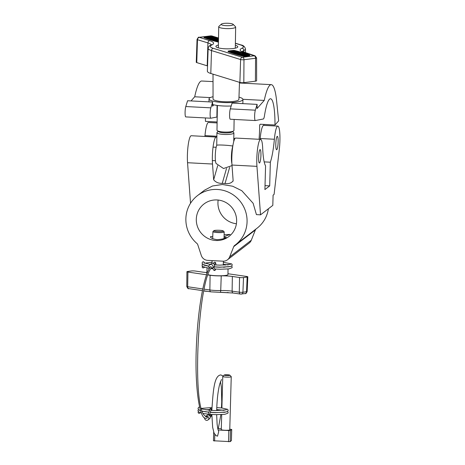 <?xml version="1.0" encoding="UTF-8"?>
<svg xmlns="http://www.w3.org/2000/svg" width="465" height="465" viewBox="0 0 465 465"><rect width="100%" height="100%" fill="white"/><g stroke="black" fill="none" stroke-linecap="round" stroke-linejoin="round"><path stroke-width="0.7" d="M224.049 237.452L226.269 237.417C224.944 238.597 221.846 239.353 216.975 239.678C212.29 238.847 210.145 237.818 210.552 236.598L212.767 236.598M224.13 234.726L230.076 234.436L224.072 236.644M217.039 199.956A20.489 19.989 52.4 0 1 235.621 214.301A20.489 19.989 52.4 0 1 228.972 236.458A20.489 19.989 52.4 0 1 215.905 240.504A20.489 19.989 52.4 0 1 197.323 226.153A20.489 19.989 52.4 0 1 203.972 203.995A20.489 19.989 52.4 0 1 217.039 199.956M268.392 208.779A31.085 30.324 52.4 0 1 257.075 228.187L235.441 244.852A31.085 30.324 52.4 0 1 234.68 245.421A2.825 2.755 52.4 0 0 233.744 246.619L229.652 256.918A7.062 6.894 52.4 0 1 222.985 261.179L207.692 260.377A7.062 6.894 52.4 0 1 201.287 255.436L197.776 244.741A2.825 2.755 52.4 0 0 196.916 243.451A31.085 30.324 52.4 0 1 197.503 195.602A31.085 30.324 52.4 0 1 217.329 189.464A31.085 30.324 52.4 0 1 245.526 211.238A31.085 30.324 52.4 0 1 235.441 244.852M256.017 229.007A2.825 2.755 -127.6 0 0 255.384 229.954L251.286 240.254A7.062 6.894 52.4 0 1 249.13 243.119L227.495 259.784M236.418 223.746A20.489 19.989 52.4 0 1 218.161 200.043M260.929 155.397A6.713 1.133 -87 0 1 259.406 163A6.713 1.133 -87 0 1 258.592 157.199A6.713 1.133 -87 0 1 260.109 149.596A6.713 1.133 -87 0 1 260.929 155.397M278.14 142.139A6.713 1.133 -87 0 1 276.617 149.742A6.713 1.133 -87 0 1 275.803 143.941A6.713 1.133 -87 0 1 277.32 136.338A6.713 1.133 -87 0 1 278.14 142.139M279.918 140.767A16.955 2.86 -87 0 1 279.331 149.108L274.094 194.382L273.094 195.149L272.81 205.379L260.528 214.836L256.947 166.354A16.955 2.86 -87 0 1 257.598 148.602A16.955 2.86 -87 0 1 260.644 139.366A16.955 2.86 -87 0 1 262.684 148.254A35.886 6.045 93 0 0 265.573 165.889L264.911 189.569L269.694 185.89L270.351 162.204A35.886 6.045 93 0 0 274.373 139.25A16.955 2.86 -87 0 1 277.855 126.108A16.955 2.86 -87 0 1 279.918 140.767M264.184 161.884L270.351 162.204M204.896 136.448A35.886 6.045 93 0 0 204.972 135.623A16.955 2.86 -87 0 1 208.454 122.475L217.103 122.929M260.109 139.337A35.886 6.045 93 0 0 260.185 138.512A16.955 2.86 -87 0 1 263.667 125.364L277.855 126.108M265.021 185.645L269.694 185.89M260.644 139.366L235.679 138.059A16.955 2.86 -87 0 0 232.634 147.295A16.955 2.86 -87 0 0 231.983 165.046L233.139 180.751C231.564 183.076 228.861 183.995 225.031 183.512L222.253 183.367C218.48 183.46 215.62 182.245 213.668 179.734L212.511 164.029A16.955 2.86 -87 0 1 213.162 146.277A16.955 2.86 -87 0 1 216.208 137.041A16.955 2.86 -87 0 1 216.859 137.564M190.54 203.246L187.546 162.721A16.955 2.86 -87 0 1 188.197 144.97A16.955 2.86 -87 0 1 191.243 135.734L216.208 137.041M197.503 195.602L204.588 190.15L212.511 185.988L222.363 184.5L232.686 186.232L241.806 190.714L253.123 203.269L256.424 214.621L260.528 214.836M233.139 180.751L233.099 181.176M217.701 165.621L213.668 179.734M217.12 121.975L205.449 121.365A35.886 6.045 93 0 0 205.431 117.936M274.989 125.004A35.886 6.045 93 0 0 270.543 98.766A35.886 6.045 93 0 0 264.486 115.663A7.062 1.192 -87 0 1 263.347 118.988L255.361 120.545A5.65 0.953 -87 0 1 255.32 120.545A5.65 0.953 -87 0 1 254.622 116.488A5.65 0.953 -87 0 1 255.337 110.176L257.128 104.381L257.058 108.531L264.248 100.423A50.017 8.428 -87 0 1 271.281 84.653A50.017 8.428 -87 0 1 276.634 101.138L278.64 120.883L274.989 125.004L260.383 124.236L259.685 124.882L260.383 124.236M260.255 124.242L259.685 124.882A35.886 6.045 -87 0 1 259.662 126.701A35.886 6.045 -87 0 1 259.075 139.285M233.802 138.355L235.046 138.425M257.128 104.381L232.093 103.073L230.303 108.868A5.65 0.953 93 0 0 229.588 115.175A5.65 0.953 93 0 0 230.285 119.238A5.65 0.953 93 0 0 230.326 119.232M185.82 116.907A5.65 0.953 -87 0 1 185.779 116.907A5.65 0.953 -87 0 1 185.082 112.85A5.65 0.953 -87 0 1 185.797 106.537L187.587 100.748L212.621 102.056L212.552 106.206L213.766 104.834M191.039 100.928L194.707 96.784A50.017 8.428 -87 0 1 201.74 81.015L213.028 81.608M217.202 117L210.854 118.215A5.65 0.953 -87 0 1 210.814 118.22A5.65 0.953 -87 0 1 210.116 114.158A5.65 0.953 -87 0 1 210.831 107.845L212.621 102.056M194.707 96.784L210.29 97.598M242.922 99.307L264.248 100.423M263.882 125.376L263.783 124.417M234.122 119.435L233.936 130.491A8.48 1.726 -179 0 1 233.802 130.781A8.48 1.726 -179 0 1 233.546 130.996A8.48 1.726 -179 0 1 225.432 132.077A8.48 1.726 -179 0 1 217.358 130.729A8.48 1.726 -179 0 1 216.981 130.206L217.393 105.468M233.099 24.32A6.004 1.226 1 0 0 227.24 23.25A6.004 1.226 1 0 0 221.352 24.122A6.004 1.226 1 0 0 221.311 24.163A6.004 1.226 1 0 0 226.17 25.662A6.004 1.226 1 0 0 233.134 24.785A6.004 1.226 1 0 0 233.099 24.32L235.476 26.674A8.48 1.726 -179 0 1 235.656 27.034A8.48 1.726 -179 0 1 235.528 27.33A8.48 1.726 -179 0 1 226.42 28.603A8.48 1.726 -179 0 1 218.707 26.755A8.48 1.726 -179 0 1 218.835 26.459A8.48 1.726 -179 0 1 218.899 26.395A8.48 1.726 -179 0 1 218.969 26.336M232.471 131.676L233.523 132.391A8.48 1.726 -179 0 1 233.895 132.909A8.48 1.726 -179 0 1 233.761 133.205A8.48 1.726 -179 0 1 224.659 134.478A8.48 1.726 -179 0 1 216.94 132.624A8.48 1.726 -179 0 1 217.074 132.333A8.48 1.726 -179 0 1 217.335 132.118L218.411 131.438M232.733 146.615A9.596 1.616 93 0 0 231.442 156.804A9.596 1.616 93 0 0 231.872 163.105M216.859 144.952A9.777 1.645 93 0 0 215.278 155.996A9.777 1.645 93 0 0 216.08 163.482L223.514 168.516L232.018 165.587M232.779 146.312A9.777 1.645 93 0 0 231.407 156.839A9.777 1.645 93 0 0 231.884 163.413M232.878 145.661A8.48 1.726 -179 0 1 232.006 145.946C228.425 145.237 218.62 144.72 217.091 145.161A8.48 1.726 -179 0 1 216.742 144.662L216.94 132.624M233.546 130.996L231.837 132.072A6.713 1.366 -179 0 1 225.415 132.926A6.713 1.366 -179 0 1 219.027 131.857L217.358 130.729M238.981 97.15A16.955 3.458 -179 0 1 242.933 99.44A16.955 3.458 -179 0 1 242.666 100.033A16.955 3.458 -179 0 1 224.456 102.579A16.955 3.458 -179 0 1 209.023 98.876A16.955 3.458 -179 0 1 209.291 98.284A16.955 3.458 -179 0 1 213.046 96.72M242.933 99.44L242.875 102.899A16.955 3.458 -179 0 1 242.608 103.492A16.955 3.458 -179 0 1 242.486 103.619M231.192 105.985A16.955 3.458 -179 0 1 212.581 104.538M218.399 45.047A10.951 2.232 1 0 0 215.905 46.419A10.951 2.232 1 0 0 217.876 47.738A10.951 2.232 1 0 0 230.117 48.784A10.951 2.232 1 0 0 237.801 46.785A10.951 2.232 1 0 0 235.836 45.471A10.951 2.232 1 0 0 235.354 45.332M209.558 37.113L207.413 37.386L209.558 37.113L209.546 37.514M212.674 37.845A1.959 0.401 1 0 0 210.488 37.653A1.959 0.401 1 0 0 209.116 38.014A1.959 0.401 1 0 0 209.465 38.246A1.959 0.401 1 0 0 211.656 38.438A1.959 0.401 1 0 0 213.028 38.078A1.959 0.401 1 0 0 212.674 37.845M209.116 38.014L209.105 38.426A1.959 0.401 1 0 0 209.459 38.665A1.959 0.401 1 0 0 211.267 38.862M210 38.182L212.377 38.066L210 38.182M215.458 38.7L212.04 38.81L213.97 38.24L211.267 38.723L215.458 38.938M211.267 38.723L211.499 39.292L213.284 39.391M216.864 39.723L216.87 39.577A1.959 0.401 1 0 0 217.196 39.362A1.959 0.401 1 0 0 216.847 39.13A1.959 0.401 1 0 0 214.656 38.944A1.959 0.401 1 0 0 213.284 39.298A1.959 0.401 1 0 0 213.633 39.537A1.959 0.401 1 0 0 216.609 39.635L216.609 39.752M213.284 39.298L213.278 39.711A1.959 0.401 1 0 0 213.627 39.949A1.959 0.401 1 0 0 214.999 40.141M216.87 39.577L216.452 39.589M216.452 39.449L213.935 39.31L215.202 39.595M215.202 39.479L214.417 39.525M218.457 41.623A113.64 23.169 -179 0 1 211.343 39.641A113.64 23.169 -179 0 1 204.397 37.223L204.466 37.252M218.457 41.728A113.972 23.238 -179 0 1 211.075 39.676A113.972 23.238 -179 0 1 204.112 37.252L204.106 37.531M218.451 42.141A113.972 23.238 -179 0 1 211.069 40.089A113.972 23.238 -179 0 1 204.106 37.665M237.266 53.12L236.854 52.801A1.959 0.401 1 0 0 236.522 53.01A1.959 0.401 1 0 0 236.877 53.248A1.959 0.401 1 0 0 239.062 53.434A1.959 0.401 1 0 0 240.44 53.08A1.959 0.401 1 0 0 240.085 52.841A1.959 0.401 1 0 0 237.109 52.737L237.109 52.876M236.522 53.01L236.516 53.429A1.959 0.401 1 0 0 236.871 53.661A1.959 0.401 1 0 0 238.26 53.853M237.272 52.929L239.551 52.911L238.028 52.789L238.51 53.312M244.253 54.126A1.959 0.401 1 0 0 242.067 53.94A1.959 0.401 1 0 0 240.696 54.3A1.959 0.401 1 0 0 241.044 54.533A1.959 0.401 1 0 0 243.236 54.719A1.959 0.401 1 0 0 244.607 54.364A1.959 0.401 1 0 0 244.253 54.126M240.696 54.3L240.684 54.713A1.959 0.401 1 0 0 241.039 54.946A1.959 0.401 1 0 0 243.102 55.143M241.579 54.463L243.956 54.353L241.579 54.463M246.13 54.94L243.759 55.05L246.13 55.015M249.321 55.149A113.64 23.169 -179 0 0 234.162 50.476L233.732 50.453A21.245 4.33 -179 0 0 228.542 51.109L228.472 51.197A113.64 23.169 1 0 0 235.412 53.614A113.64 23.169 1 0 0 243.631 55.87L244.061 55.893A21.245 4.33 1 0 0 249.252 55.236L249.321 55.219M235.145 53.649A113.972 23.238 1 0 0 243.387 55.91L244.206 55.957A21.57 4.4 1 0 0 249.478 55.289L249.612 55.126A113.972 23.238 -179 0 0 234.406 50.435L233.587 50.389A21.57 4.4 -179 0 0 228.315 51.057L228.181 51.22A113.972 23.238 1 0 0 235.145 53.649M228.176 51.505L228.176 51.638A113.972 23.238 1 0 0 235.139 54.062A113.972 23.238 1 0 0 243.381 56.323L244.195 56.37A21.57 4.4 1 0 0 249.473 55.707L249.606 55.538M239.492 82.322L238.905 99.382A12.927 2.639 -179 0 1 229.809 101.736A12.927 2.639 -179 0 1 215.376 100.498A12.927 2.639 -179 0 1 213.051 98.952L213.022 74.162M218.474 40.536L217.347 40.676L217.341 41.094L218.469 41.112M218.498 39.24A113.64 23.169 1 0 0 210.081 36.921L209.657 36.898A21.245 4.33 1 0 0 205.001 37.462M217.347 40.722L216.115 40.717L216.126 40.304L217.463 40.135L216.713 39.903L216.707 40.228M218.492 39.635L215.004 39.955L214.999 40.374L216.12 40.391M206.506 37.334L207.053 37.502A1.959 0.401 1 0 0 209.244 37.694A1.959 0.401 1 0 0 210.616 37.334A1.959 0.401 1 0 0 210.267 37.101L206.506 37.334L207.047 37.921A1.959 0.401 1 0 0 209.111 38.113M235.133 52.801L234.005 52.778L234.017 52.365L237.226 51.958L237.592 52.4M235.72 52.638L235.726 52.313L236.47 52.539L235.133 52.708L235.127 53.126L236.522 53.109M239.295 53.266L238.51 53.196M238.26 53.673L241.8 53.644L239.754 54.138L242.451 53.655L238.26 53.673L238.254 54.091L239.376 54.109M239.382 54.021L239.748 54.55L240.69 54.428M243.102 55.039L243.096 55.457A1.959 0.401 1 0 0 243.451 55.69L247.206 55.457L246.665 54.87A1.959 0.401 1 0 0 244.48 54.684A1.959 0.401 1 0 0 243.102 55.039A1.959 0.401 1 0 0 243.457 55.277L243.997 55.858M234.162 50.476L234.157 50.888A113.64 23.169 -179 0 1 248.711 55.329M234.157 50.888L233.726 50.865A21.245 4.33 -179 0 0 229.071 51.429M232.233 51.818L233.726 52.278L236.377 51.696L232.233 51.818L232.227 52.231L234.011 52.655M231.698 51.65L234.72 51.191L230.582 51.307L232.395 51.4L231.698 51.65L231.692 52.068L232.227 52.121M230.582 51.307L230.57 51.72L231.698 51.824M233.041 51.83L234.715 51.603L234.72 51.191M255.413 81.189A2.825 0.575 1 0 0 256.622 80.736L256.593 57.869A2.418 0.494 -179 0 1 255.558 58.259L255.413 81.189L243.823 82.648A2.825 0.575 1 0 1 239.888 82.445L210.796 73.476A19.077 3.889 1 0 1 207.367 71.168L208.157 48.319A18.67 3.807 -179 0 0 211.511 50.575L210.796 73.476M211.337 44.878A19.484 3.97 1 0 0 207.919 42.92L197.48 39.699A2.418 0.494 -179 0 1 197.044 39.409L196.259 62.258A2.825 0.575 1 0 0 196.765 62.601L207.204 65.821A19.077 3.889 -179 0 1 207.547 65.931M244.003 55.445L247.211 55.039M238.632 53.789L238.626 54.207M239.754 54.138L239.748 54.55M241.829 54.527L243.462 54.55M237.109 52.737L237.975 53.283M237.981 53.01L238.516 52.94M235.133 52.708L235.499 53.242M235.505 52.824L238.714 52.65M238.719 52.423L237.005 52.475L236.261 52.243L237.598 52.074M235.726 52.313L234.389 52.481L234.377 52.894M234.389 52.481L234.017 52.365M233.726 52.278L233.715 52.69M236.377 51.696L236.371 52.068M232.07 51.766L232.064 52.179M233.116 51.388L233.11 51.807M230.954 51.423L230.948 51.836M218.504 38.711A113.972 23.238 1 0 0 210.331 36.468L209.517 36.421A21.57 4.4 1 0 0 204.245 37.084L204.112 37.252M218.504 38.828A113.64 23.169 1 0 0 210.087 36.508L209.663 36.485A21.245 4.33 1 0 0 204.466 37.136M217.347 40.676L217.713 41.211M217.719 40.792L218.474 40.699M218.492 39.676L217.248 39.833L218.486 40.002M215.004 39.955L215.371 40.484M215.376 40.071L216.713 39.903M218.48 40.164L216.498 40.414L216.492 40.833M216.498 40.414L216.126 40.304M216.609 39.635L215.202 39.438M214.342 38.357L214.336 38.682M210.25 38.24L211.883 38.27M221.642 230.489A4.76 0.668 1.6 0 0 216.893 230.245A4.76 0.668 1.6 0 0 213.871 230.692A4.76 0.668 1.6 0 0 215.516 231.349A4.76 0.668 1.6 0 0 220.887 231.57A4.76 0.668 1.6 0 0 223.293 230.954A4.76 0.668 1.6 0 0 221.642 230.489M223.293 230.954L224.147 231.843A5.65 0.796 -178.4 0 1 224.206 231.959A5.65 0.796 -178.4 0 1 220.933 232.587A5.65 0.796 -178.4 0 1 214.923 232.308A5.65 0.796 -178.4 0 1 212.906 231.64A5.65 0.796 -178.4 0 1 212.964 231.529L213.871 230.692M223.392 267.259A10.451 1.471 1.6 0 0 225.246 267.09M225.374 265.102A10.451 1.471 1.6 0 0 224.322 264.934A10.451 1.471 1.6 0 0 223.287 264.794M208.088 274.734A10.596 1.494 1.6 0 0 210.558 275.222A10.596 1.494 1.6 0 0 221.834 275.745A10.596 1.494 1.6 0 0 227.96 274.559L228.019 268.997M207.535 265.992A10.451 1.471 1.6 0 0 207.913 266.16M227.972 273.734L246.805 276.477A2.825 0.401 -178.4 0 1 247.816 276.815A2.825 0.401 -178.4 0 1 247.153 277.047L243.52 277.559A2.825 0.401 -178.4 0 1 239.539 277.5L232.355 276.448A11.305 1.593 1.6 0 0 221.23 275.867A11.305 1.593 -178.4 0 1 210.104 275.286L208 274.978M206.57 274.774L187.93 272.054A2.825 0.401 -178.4 0 1 186.924 271.723A2.825 0.401 -178.4 0 1 187.581 271.484L191.22 270.973A2.825 0.401 -178.4 0 1 195.195 271.031L202.38 272.083A11.305 1.593 1.6 0 0 206.844 272.525M207.047 268.009L206.774 273.966A10.596 1.494 1.6 0 0 206.815 274.1M228.274 292.514A19.065 2.685 -178.4 0 1 227.902 292.63L227.257 292.456M204.304 291.038L204.676 291.125A100.748 14.194 1.6 0 0 207.675 291.381M221.003 292.316A100.748 14.194 1.6 0 0 227.251 292.659M206.896 418.209L206.175 418.262C199.2 420.459 194.213 383.933 196.619 341.31C198.299 306.912 204.152 274.635 210.383 266.852L210.965 266.584L211.499 267.718C198.142 281.29 192.115 401.411 203.879 414.85L206.251 416.849L206.768 416.814C207.652 417.326 207.64 417.797 206.727 418.221M209.564 268.067A2.122 2.069 52.4 0 1 211.901 264.69A2.122 2.069 52.4 0 1 210.872 268.642M209.669 264.864L211.145 263.731A2.122 2.069 52.4 0 1 214.528 265.515A2.122 2.069 52.4 0 1 213.731 267.084L212.255 268.224M208.018 419.936L209.494 418.802A2.122 2.069 52.4 0 0 209.14 415.268A2.122 2.069 52.4 0 0 206.908 415.443L205.437 416.576A2.122 2.069 52.4 0 1 208.814 418.366A2.122 2.069 52.4 0 1 205.792 420.11A2.122 2.069 52.4 0 1 204.681 417.773M218.707 431.63L217.533 436.158L215.958 435.6L214.051 433.025L212.674 427.416L211.854 414.478M227.536 374.773A2.825 0.401 1.6 0 0 224.252 375.017A2.825 0.401 1.6 0 0 226.554 375.528A2.825 0.401 1.6 0 0 229.844 375.174A2.825 0.401 1.6 0 0 227.536 374.773M229.844 375.174L231.204 376.58A4.237 0.599 -178.4 0 1 231.245 376.667A4.237 0.599 -178.4 0 1 226.269 377.115A4.237 0.599 -178.4 0 1 222.77 376.429A4.237 0.599 -178.4 0 1 222.811 376.348L224.252 375.017M221.7 414.582L221.282 429.567A4.237 0.599 1.6 0 0 224.781 430.253A4.237 0.599 1.6 0 0 229.756 429.8L231.245 376.667M217.748 428.567L221.305 428.753M229.774 429.195L231.721 429.468L230.471 430.445L230.158 441.634L213.464 440.762M228.518 441.75L228.832 430.561L218.091 430.003M231.39 440.617L230.158 441.634M228.832 430.561L230.471 430.445M200.031 412.653A0.988 0.965 52.4 0 1 198.125 412.298A0.988 0.965 52.4 0 1 198.375 411.676M200.607 410.729L198.7 409.834L198.009 408.514L198.561 407.416A0.988 0.965 52.4 0 1 199.671 407.299M204.094 267.23A0.988 0.965 52.4 0 1 202.188 266.881A0.988 0.965 52.4 0 1 202.438 266.259M208.895 266.224L202.763 264.411L202.072 263.097L202.624 261.993A0.988 0.965 52.4 0 1 204.216 263.004M255.384 229.954L233.744 246.619M251.286 240.254L229.652 256.918M260.185 138.512L274.373 139.25M204.972 135.623L216.882 136.245M187.546 162.721L212.511 164.029M231.983 165.046L256.947 166.354M226.513 168.464L222.253 183.367M229.646 167.383L225.031 183.512M230.303 108.868L255.337 110.176M185.797 106.537L210.831 107.845M216.876 117.046L217.068 105.421M243.387 55.91L243.381 56.323M218.515 38.136L210.912 35.898L199.328 37.357L209.686 40.658A21.599 4.406 -179 0 1 211.726 44.995A16.548 3.371 1 0 0 213.284 48.319L242.375 57.288L254.454 55.765L244.02 52.545A21.599 4.406 -179 0 1 241.986 48.209A16.548 3.371 1 0 0 240.422 44.89L235.389 43.338M240.422 44.89A2.122 1.697 107.1 0 1 241.015 44.936C243.294 45.268 244.782 46.599 245.485 48.941A18.67 3.807 -179 0 1 243.887 50.453L243.887 52.353M199.253 37.444A2.122 1.697 -72.9 0 0 197.48 39.699L196.765 62.601M209.686 40.658A2.122 1.697 -72.9 0 0 207.919 42.92L207.204 65.821M254.378 55.847A2.122 1.192 82.8 0 1 255.558 58.259L243.974 59.723A2.418 0.494 -179 0 1 240.603 59.543L239.888 82.445M242.375 57.288A2.122 1.697 107.1 0 0 240.603 59.543L211.511 50.575A2.122 1.697 107.1 0 1 213.284 48.319M242.794 57.311A2.122 1.192 82.8 0 1 243.974 59.723L243.823 82.648M241.986 48.209A2.122 1.901 -114 0 1 243.887 50.453A19.484 3.97 1 0 0 242.317 51.644M211.726 44.995A2.122 1.901 -114 0 0 210.825 45.134C209.372 45.605 208.483 46.669 208.157 48.319M210.912 35.898A2.122 1.192 82.8 0 0 210.616 35.869L199.026 37.334A2.122 1.192 82.8 0 1 199.328 37.357M210.616 35.869L211.918 35.968A2.122 1.697 107.1 0 0 211.331 35.915M254.454 55.765A2.122 1.697 -72.9 0 1 255.047 55.812L242.044 51.435M244.02 52.545A2.122 1.697 -72.9 0 1 244.607 52.592M249.478 55.289L249.473 55.707M244.206 55.957L244.195 56.37M228.181 51.22L228.176 51.638M233.732 50.453L233.726 50.865M243.457 55.277L243.451 55.69M240.771 53.522L240.765 53.847M209.663 36.485L209.657 36.898M210.087 36.508L210.081 36.921M207.053 37.502L207.047 37.921M209.727 37.165L209.727 37.473M204.193 289.154L209.86 289.98L210.104 275.286M203.85 290.823L210.918 291.851A2.122 1.343 98.3 0 1 209.86 289.98A11.044 1.558 1.6 0 0 220.73 290.549L221.23 275.867M202.792 288.951L187.686 286.748A2.122 1.343 98.3 0 0 188.744 288.62C188.348 289.137 187.691 288.416 186.773 286.446A2.569 0.36 1.6 0 0 187.686 286.748L187.93 272.054M210.918 291.851L220.055 292.334A2.122 0.727 88.6 0 0 220.73 290.549A11.561 1.627 -178.4 0 1 232.111 291.148L239.295 292.194A2.569 0.36 1.6 0 0 242.91 292.247L246.543 291.735L247.153 277.047M247.148 291.526C246.311 293.316 245.671 293.996 245.218 293.566A2.122 1.61 -98 0 0 246.543 291.735A2.569 0.36 1.6 0 0 247.148 291.526L247.816 276.815M241.23 294.072A2.122 1.61 -98 0 0 241.585 294.072A2.122 1.61 -98 0 0 242.91 292.247L243.52 277.559M240.603 294.066A2.122 1.343 -81.7 0 1 240.353 294.06A2.122 1.343 -81.7 0 1 239.295 292.194L239.539 277.5M233.418 293.014A2.122 1.343 -81.7 0 1 233.168 293.014A2.122 1.343 -81.7 0 1 232.111 291.148L232.355 276.448M245.218 293.566L240.353 294.06L233.168 293.014L220.055 292.334A2.122 0.727 88.6 0 1 219.945 292.311M214.173 264.283L215.225 263.469A0.709 0.692 -127.6 0 0 214.813 262.208A0.709 0.692 -127.6 0 0 214.365 262.347L215.586 262.562L216.022 264.98M213.743 267.079L214.981 269.462A0.709 0.668 152.5 0 1 214.289 270.467A0.709 0.668 152.5 0 1 213.731 270.113L212.604 267.956M209.779 409.316A0.709 0.587 -162.1 0 1 211.122 409.746L209.314 415.373A0.709 0.587 -162.1 0 0 207.96 414.966L210.279 408.473L211.505 408.683L211.906 410.403M209.732 415.733L210.087 415.46A0.709 0.692 52.4 0 1 211.215 416.059A0.709 0.692 52.4 0 1 210.947 416.582L210.285 417.093M214.795 434.426L214.609 441.023M231.384 440.686L231.698 429.497M230.285 119.238L255.32 120.545M185.779 116.907L210.814 118.22M239.469 82.991L271.281 84.653M215.446 160.716L212.354 160.553M216.149 147.277L213.051 147.114M235.307 48.157L235.656 27.034M221.352 24.122L218.899 26.395M233.75 141.488L233.895 132.909M218.352 47.878L218.707 26.755M209.023 98.876L208.977 101.864M240.44 53.08L240.434 53.399M245.485 48.941L245.491 52.865M211.418 45.274L211.616 44.675L210.825 45.134M199.026 37.334C198.817 36.747 198.16 37.444 197.044 39.409M256.593 57.869L255.047 55.812M241.015 44.936L235.389 43.204M218.515 38.002L211.918 35.968M249.693 55.19L249.688 55.608M228.1 51.156L228.094 51.569M244.607 54.364L244.602 54.678M204.03 37.183L204.025 37.601M217.196 39.362L217.19 39.682M210.616 37.334L210.61 37.653M212.906 231.64L212.708 238.725M212.098 260.609L212.023 263.341M186.773 286.446L186.924 271.723M202.449 290.619L188.744 288.62M224.206 231.959L224.02 238.504M223.386 261.191L223.276 265.166M215.684 269.043L214.952 270.514L213.731 270.113M214.545 263.992L214.603 264.881M210.029 415.507L210.314 414.367M212.999 263.399L214.365 262.347M211.726 414.472L210.947 416.582M221.509 379.463L219.742 383.939C218.079 390.507 217.068 398.993 216.713 409.403L216.684 410.589M216.655 414.664L217.12 424.196L217.882 429.189L218.771 431.729M223.148 376.034L220.834 374.93C214.034 375.505 213.168 391.292 211.912 409.27L211.889 410.176M221.886 407.979L222.77 376.429M221.45 407.933L221.747 401.69L221.346 386.938L220.486 381.527M218.3 428.596L220.869 414.617M231.407 440.651L231.721 429.468M213.447 440.791L213.691 432.049M201.554 408.95L209.488 410.211M210.936 410.333L215.748 410.572L226.461 409.834M199.927 410.671L199.834 410.345M202.263 411.252L208.832 412.252M210.273 412.385L215.69 412.67L226.374 411.944M206.257 409.851L209.663 409.682M216.707 409.712L223.874 410.345M227.606 411.444L228.146 412.507L227.92 413.176L224.915 414.303L216.004 414.658L209.651 414.315M210.314 412.269L216.062 412.56L224.973 412.205L227.548 411.484L228.205 410.409L227.641 409.328L221.712 407.962L216.771 407.613M211.97 407.538L201.397 408.386M198.433 409.578L197.951 410.612L198.642 411.932L201.444 413.083M199.752 413.089L200.403 412.781M205.704 411.88L206.204 411.839M223.816 412.339L224.188 412.403M224.246 410.304L216.707 409.589M209.698 409.56L205.763 409.781M202.234 411.165L208.866 412.141M203.147 413.461L208.21 414.175M204.048 263.149L203.955 262.83L210.25 264.422M214.441 264.87L219.811 265.149L230.524 264.411M203.99 265.248L203.897 264.922M204.402 265.219L208.884 266.323M213.917 266.927L219.753 267.247L230.437 266.521M223.299 264.428L227.937 264.922M231.669 266.021L232.209 267.084L231.983 267.753L228.978 268.88L220.067 269.235L214.731 268.973M214.022 266.817L220.125 267.137L229.036 266.782L231.611 266.061L232.268 264.986L231.704 263.905L223.357 262.33M212.052 262.231L204.583 263.178M202.49 264.155L202.013 265.19L202.705 266.509L209.372 268.398M203.815 267.666L204.466 267.358M228.309 264.881L223.299 264.306M210.383 264.312L209.825 264.358M211.191 268.636L213.063 268.834"/></g></svg>
